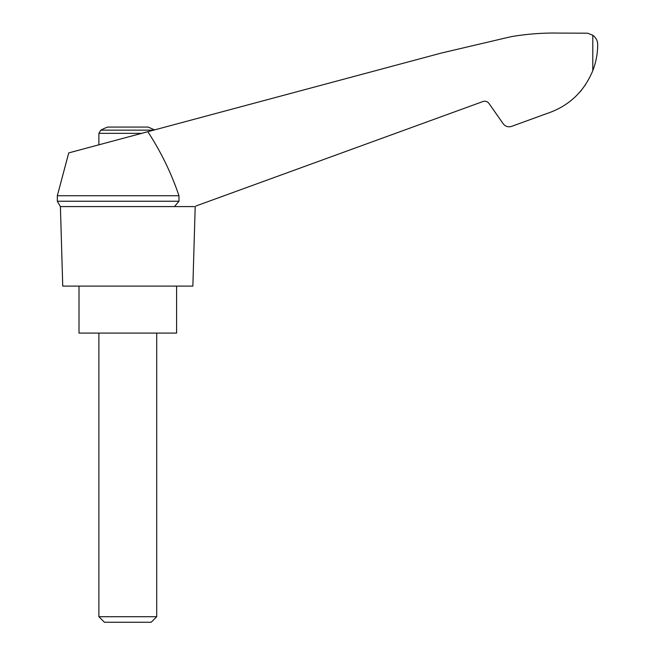 <?xml version="1.0" encoding="UTF-8"?>
<svg xmlns="http://www.w3.org/2000/svg" width="655" height="655" viewBox="0 0 655 655"><rect width="100%" height="100%" fill="white"/><g stroke="black" fill="none" stroke-linecap="round" stroke-linejoin="round"><path stroke-width="0.98" d="M57.321 195.747L57.321 201.241L178.979 201.241L178.979 195.747L57.321 195.747L68.742 152.893L441.535 53.006L510.933 36.713C526.964 33.962 543.11 32.758 559.362 33.094L587.56 33.192L592.791 35.223C596.132 37.916 597.761 41.068 597.679 44.663C597.679 53.464 596.05 62.135 592.791 70.674C583.883 92.109 568.409 106.462 546.352 113.724L511.571 126.382C508.174 127.381 505.382 126.497 503.171 123.738L488.908 103.359C487.361 101.419 485.404 100.805 483.03 101.5L195.943 205.998M178.979 195.747C171.266 173.018 160.884 151.673 147.825 131.704M194.306 206.587L60.407 206.587L62.741 286.104L192.865 286.104L195.198 206.587M154.408 129.944A57.828 57.828 0 0 0 147.924 127.07L107.682 127.07A57.828 57.828 0 0 0 100.813 130.14L98.889 133.342L141.726 133.342M579.986 91.921L581.796 89.751M584.858 85.641L585.341 84.929L584.858 85.641M546.352 113.724L524.352 121.724M178.979 201.241L174.476 206.587M79.009 286.104L79.009 333.092L176.596 333.092L176.596 286.104M98.889 616.707L104.432 622.25L151.174 622.25L156.717 616.707L98.889 616.707L98.889 333.092M153.655 130.14L100.813 130.14M592.791 35.223L592.791 70.674M57.321 201.241L60.407 206.587M156.717 616.707L156.717 333.092M98.889 144.82L98.889 133.342"/></g></svg>
